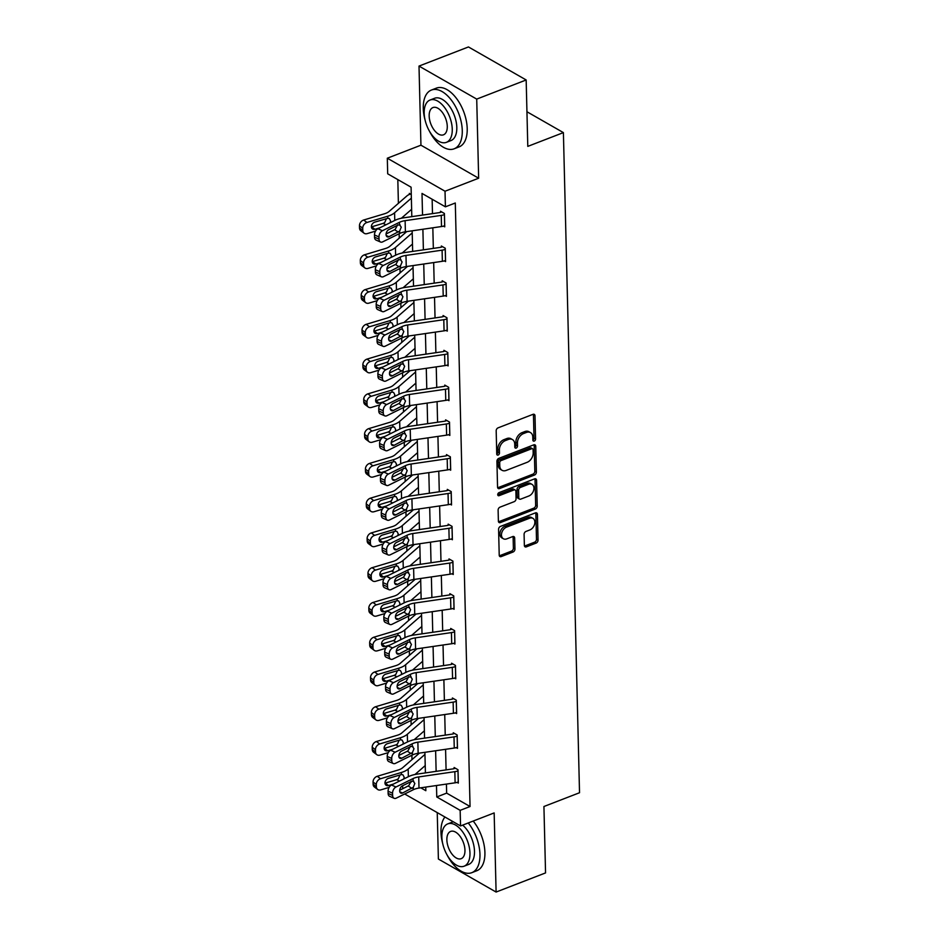 <?xml version="1.0" encoding="UTF-8"?>
<svg xmlns="http://www.w3.org/2000/svg" width="939" height="939" viewBox="0 0 939 939"><rect width="100%" height="100%" fill="white"/><g stroke="black" fill="none" stroke-linecap="round" stroke-linejoin="round"><path stroke-width="1.41" d="M534.256 441.072A1.725 1.209 119.8 0 0 535.57 439.018L535.007 415.777A2.477 1.737 119.8 0 0 534.291 414.381A2.477 1.737 119.8 0 0 533.012 414.334L498.069 427.855A2.477 1.737 119.8 0 0 496.179 430.79L496.743 454.042A1.725 1.209 119.8 0 0 497.905 452.093L497.834 449.088L499.384 449.981A7.911 5.552 119.8 0 1 505.428 440.579L508.339 439.452A7.911 5.552 119.8 0 1 512.448 439.581A7.911 5.552 119.8 0 1 514.725 444.041L514.795 447.046A1.725 1.209 119.8 0 0 517.518 446.002L517.448 442.997A7.911 5.552 119.8 0 1 523.493 433.583L526.403 432.456A7.911 5.552 119.8 0 1 530.5 432.597A7.911 5.552 119.8 0 1 532.789 437.058L532.859 440.062A1.725 1.209 119.8 0 0 534.256 441.072M532.859 440.109A1.725 1.209 119.8 0 0 534.009 438.126L533.446 414.885A2.477 1.737 119.8 0 0 533.34 414.24M496.743 454.042A1.725 1.209 119.8 0 0 499.466 452.985L499.384 449.981M514.807 447.093A1.725 1.209 119.8 0 0 515.957 445.109L515.887 442.105L517.448 442.997M524.361 545.43A2.477 1.737 119.8 0 0 525.077 546.827A2.477 1.737 119.8 0 0 526.356 546.862L536.157 543.071A2.477 1.737 119.8 0 0 538.047 540.136L537.413 514.326A2.477 1.737 119.8 0 0 536.697 512.929A2.477 1.737 119.8 0 0 535.418 512.882L500.475 526.403A2.477 1.737 119.8 0 0 498.586 529.35L499.219 555.16A2.477 1.737 119.8 0 0 499.924 556.557A2.477 1.737 119.8 0 0 501.215 556.592L513.058 552.015A2.477 1.737 119.8 0 0 514.948 549.069L514.678 538.024A2.477 1.737 119.8 0 0 513.962 536.627A2.477 1.737 119.8 0 0 512.682 536.592L506.802 538.857A6.62 4.636 119.8 0 1 503.374 538.751A6.62 4.636 119.8 0 1 501.743 532.847A6.62 4.636 119.8 0 1 506.52 527.155L529.526 518.258A6.62 4.636 119.8 0 1 532.953 518.363A6.62 4.636 119.8 0 1 534.584 524.267A6.62 4.636 119.8 0 1 529.807 529.96L525.981 531.439A2.477 1.737 119.8 0 0 524.091 534.385L524.361 545.43M446.424 784.077L446.647 793.126L470.052 806.519L460.157 810.345L460.544 825.944L404.686 793.983M526.169 79.968L476.719 99.1L419.005 66.082L468.455 46.95L526.169 79.968L527.788 146.378L563.4 132.61L579.527 792.739L543.927 806.507L545.547 872.918L496.097 892.05L494.16 812.928L460.544 825.944M419.005 66.082L420.942 145.193L478.655 178.222L476.719 99.1M478.655 178.222L445.027 191.227L445.403 206.826L422.01 193.434L422.538 215.078M470.052 806.519L455.298 203L445.403 206.826M534.491 475.04A2.477 1.737 119.8 0 0 536.38 472.106L535.758 446.283A2.477 1.737 119.8 0 0 535.042 444.898A2.477 1.737 119.8 0 0 533.763 444.851L498.809 458.373A2.477 1.737 119.8 0 0 496.919 461.307L497.553 487.118A2.477 1.737 119.8 0 0 498.269 488.515A2.477 1.737 119.8 0 0 499.548 488.562L534.491 475.04L532.941 474.148A2.477 1.737 119.8 0 0 534.819 471.214L534.197 445.391A2.477 1.737 119.8 0 0 534.08 444.757M536.58 480.31L537.214 506.121A2.477 1.737 119.8 0 1 535.324 509.055L500.381 522.577A2.477 1.737 119.8 0 1 499.102 522.542A2.477 1.737 119.8 0 1 498.386 521.145L498.116 510.088A2.477 1.737 119.8 0 1 500.006 507.154L514.173 501.672A2.477 1.737 119.8 0 0 516.063 498.738L515.887 491.402A2.477 1.737 119.8 0 0 515.171 490.005A2.477 1.737 119.8 0 0 513.891 489.97L499.137 495.675A1.725 1.209 119.8 0 1 499.055 492.611L534.584 478.867A2.477 1.737 119.8 0 1 535.876 478.913A2.477 1.737 119.8 0 1 536.58 480.31L535.019 479.418L535.653 505.229L537.214 506.121M437.245 812.611L438.384 859.032L496.097 892.05M563.4 132.61L526.943 111.753M432.14 199.232L432.492 213.634M432.832 227.801L433.337 248.401M433.677 262.568L434.182 283.167M434.534 297.334L435.039 317.934M435.379 332.101L435.884 352.7M436.236 366.867L436.741 387.467M437.081 401.634L437.586 422.233M437.926 436.4L438.431 457M438.783 471.167L439.288 491.766M439.628 505.933L440.133 526.533M440.485 540.711L440.978 561.299M441.33 575.478L441.835 596.065M442.175 610.244L442.68 630.832M443.032 645.011L443.537 665.598M443.877 679.777L444.382 700.365M444.734 714.544L445.227 735.131M445.579 749.31L446.084 769.898M443.49 226.123L444.734 226.839L444.405 213.47L440.508 211.24L440.532 212.355M444.335 260.889L445.579 261.605L445.25 248.236L441.353 246.006L441.377 247.121M445.192 295.656L446.424 296.372L446.107 283.003L442.199 280.773L442.234 281.888A2.524 1.174 178.6 0 1 441.295 282.123L405.167 287.393A18.897 8.803 -1.4 0 0 396.657 289.881L379.602 298.285L384.098 300.257A5.035 3.157 113.7 0 0 380.671 306.454L380.718 308.685A5.035 3.157 113.7 0 0 382.232 311.56A5.035 3.157 113.7 0 0 384.368 311.408L401.423 302.992A12.594 5.869 -1.4 0 1 407.092 301.337L443.22 296.078A8.815 4.108 178.6 0 0 446.365 295.269L446.095 284.13A8.815 4.108 178.6 0 1 442.938 284.928L406.822 290.198A12.594 5.869 -1.4 0 0 401.141 291.853L384.098 300.257M446.037 330.422L447.281 331.138L446.952 317.769L443.055 315.539L443.079 316.654M446.882 365.189L448.126 365.905L447.797 352.536L443.901 350.306L443.924 351.421A2.524 1.174 178.6 0 1 442.985 351.656L406.869 356.926A18.897 8.803 -1.4 0 0 398.359 359.414L381.304 367.818L385.788 369.79A5.035 3.157 113.7 0 0 382.373 375.987L382.419 378.217A5.035 3.157 113.7 0 0 383.922 381.093A5.035 3.157 113.7 0 0 386.07 380.941L403.113 372.525A12.594 5.869 -1.4 0 1 408.794 370.87L444.91 365.611A8.815 4.108 178.6 0 0 448.067 364.802L447.786 353.663A8.815 4.108 178.6 0 1 444.64 354.461L408.524 359.731A12.594 5.869 -1.4 0 0 402.843 361.386L385.788 369.79M447.739 399.967L448.983 400.671L448.654 387.302L444.757 385.072L444.781 386.187M448.584 434.734L449.828 435.438L449.499 422.069L445.602 419.839L445.626 420.954A2.524 1.174 178.6 0 1 444.687 421.2L408.571 426.459A18.897 8.803 -1.4 0 0 400.061 428.947L383.006 437.351L387.49 439.323A5.035 3.157 113.7 0 0 384.063 445.52L384.121 447.75A5.035 3.157 113.7 0 0 385.624 450.626A5.035 3.157 113.7 0 0 387.76 450.474L404.815 442.058A12.594 5.869 -1.4 0 1 410.496 440.403L446.612 435.144A8.815 4.108 178.6 0 0 449.758 434.334L449.488 423.196A8.815 4.108 178.6 0 1 446.342 423.994L410.226 429.264A12.594 5.869 -1.4 0 0 404.545 430.919L387.49 439.323M449.429 469.5L450.673 470.204L450.356 456.835L446.448 454.605L446.483 455.72M450.286 504.266L451.53 504.971L451.201 491.602L447.304 489.372L447.328 490.487A2.524 1.174 178.6 0 1 446.389 490.733L410.273 495.992A18.897 8.803 -1.4 0 0 401.751 498.48L384.697 506.884L389.192 508.856A5.035 3.157 113.7 0 0 385.765 515.053L385.823 517.283A5.035 3.157 113.7 0 0 387.326 520.159A5.035 3.157 113.7 0 0 389.462 520.006L406.517 511.591A12.594 5.869 -1.4 0 1 412.198 509.936L448.314 504.677A8.815 4.108 178.6 0 0 451.459 503.879L451.495 503.856M451.131 539.033L452.375 539.737L452.046 526.368L448.149 524.138L448.173 525.253M451.988 573.799L453.232 574.504L452.903 561.135L448.995 558.905L449.03 560.02M452.833 608.566L454.077 609.27L453.748 595.901L449.851 593.671L449.875 594.786M453.678 643.332L454.922 644.037L454.605 630.668L450.697 628.437L450.732 629.553M454.535 678.099L455.779 678.803L455.45 665.434L451.553 663.204L451.577 664.319M455.38 712.865L456.624 713.57L456.295 700.201L452.398 697.97L452.422 699.086M456.237 747.632L457.481 748.336L457.152 734.967L453.244 732.737L453.279 733.852M457.082 782.398L458.326 783.103L457.997 769.734L454.1 767.503L454.124 768.618M397.819 179.595L398.394 203.329M399.145 233.752L399.251 238.095M399.991 268.519L400.096 272.862M400.836 303.285L400.941 307.628M401.692 338.052L401.798 342.395M402.538 372.818L402.643 377.161M403.394 407.585L403.5 411.928M404.24 442.351L404.345 446.694M405.085 477.118L405.19 481.461M405.941 511.884L406.047 516.227M406.787 546.651L406.892 550.993M407.632 581.417L407.749 585.76M408.488 616.184L408.594 620.526M409.334 650.95L409.439 655.293M410.19 685.716L410.296 690.059M411.036 720.483L411.141 724.826M411.881 755.249L411.986 759.592M411.27 194.514L409.31 193.387L409.334 194.502M402.725 788.737L402.643 785.743M411.81 216.639L411.094 187.19L387.69 173.809L387.314 158.21L445.027 191.227M420.942 145.193L387.314 158.21M436.482 785.52L436.764 796.953L460.157 810.345M422.89 229.257L423.383 249.844M423.735 264.023L424.24 284.611M424.581 298.79L425.085 319.377M425.437 333.556L425.942 354.144M426.283 368.323L426.787 388.91M427.139 403.089L427.632 423.677M427.984 437.856L428.489 458.443M428.83 472.622L429.334 493.21M429.686 507.389L430.191 527.976M430.532 542.155L431.036 562.743M431.377 576.922L431.881 597.509M432.233 611.688L432.738 632.276M433.079 646.455L433.583 667.042M433.935 681.221L434.44 701.82M434.78 715.988L435.285 736.587M435.626 750.754L436.13 771.353M420.778 787.809L425.837 790.708L425.754 787.093M425.402 772.914L424.898 752.315M424.557 738.148L424.052 717.549M423.7 703.381L423.207 682.782M422.855 668.615L422.35 648.016M422.01 633.848L421.505 613.249M421.153 599.082L420.649 578.483M420.308 564.316L419.803 543.716M419.463 529.549L418.958 508.95M418.606 494.783L418.101 474.183M417.761 460.016L417.256 439.417M416.904 425.25L416.4 404.65M416.059 390.483L415.554 369.884M415.214 355.705L414.709 335.117M414.357 320.938L413.853 300.351M413.512 286.172L413.007 265.584M412.655 251.406L412.162 230.818M410.437 781.894L411.071 782.257M446.647 793.126L436.764 796.953M530.5 432.597L528.939 431.705A7.911 5.552 119.8 0 0 524.842 431.564L526.403 432.456M515.887 442.105A7.911 5.552 119.8 0 1 521.931 432.691L524.842 431.564M512.448 439.581L510.886 438.689A7.911 5.552 119.8 0 0 506.778 438.56L508.339 439.452M497.834 449.088A7.911 5.552 119.8 0 1 503.867 439.687L506.778 438.56M497.658 487.764A2.477 1.737 119.8 0 0 497.987 487.67L532.941 474.148M533.094 449.746A1.725 1.209 119.8 0 0 531.697 448.736L501.015 460.603A1.725 1.209 119.8 0 0 499.701 462.669L499.771 465.838A7.911 5.552 119.8 0 0 502.06 470.298A7.911 5.552 119.8 0 0 506.156 470.439L527.131 462.317A7.911 5.552 119.8 0 0 533.176 452.915L533.094 449.746M532.589 448.772L531.04 447.88A1.725 1.209 119.8 0 0 530.136 447.844L531.697 448.736M502.06 470.298L500.499 469.406A7.911 5.552 119.8 0 1 498.222 464.946L498.139 461.777A1.725 1.209 119.8 0 1 499.466 459.711L530.136 447.844M498.492 521.779A2.477 1.737 119.8 0 0 498.82 521.685L533.763 508.163A2.477 1.737 119.8 0 0 535.653 505.229M515.171 490.005L513.61 489.113A2.477 1.737 119.8 0 0 512.33 489.078L497.74 494.724M528.88 495.98A6.62 4.636 119.8 0 0 533.657 490.287A6.62 4.636 119.8 0 0 532.026 484.383A6.62 4.636 119.8 0 0 528.598 484.278L520.488 487.411A2.477 1.737 119.8 0 0 518.598 490.358L518.786 497.682A2.477 1.737 119.8 0 0 519.49 499.079A2.477 1.737 119.8 0 0 520.781 499.114L528.88 495.98M532.026 484.383L530.465 483.491A6.62 4.636 119.8 0 0 527.037 483.385L528.598 484.278M519.49 499.079L517.941 498.186A2.477 1.737 119.8 0 1 517.225 496.79L517.037 489.465A2.477 1.737 119.8 0 1 518.927 486.519L527.037 483.385M535.019 479.418A2.477 1.737 119.8 0 0 534.913 478.773M532.953 518.363L531.392 517.471A6.62 4.636 119.8 0 0 527.964 517.366L529.526 518.258M503.374 538.751L501.813 537.859A6.62 4.636 119.8 0 1 500.182 531.955A6.62 4.636 119.8 0 1 504.959 526.263L527.964 517.366M499.325 555.794A2.477 1.737 119.8 0 0 499.654 555.7L511.497 551.123A2.477 1.737 119.8 0 0 513.387 548.176L513.117 537.131A2.477 1.737 119.8 0 0 512.999 536.498M524.467 546.064A2.477 1.737 119.8 0 0 524.795 545.97L534.596 542.179A2.477 1.737 119.8 0 0 536.486 539.244L535.852 513.433A2.477 1.737 119.8 0 0 535.746 512.788M410.484 194.056L409.298 194.514A8.815 4.108 -1.4 0 0 407.021 195.817L389.063 211.475A12.594 5.869 178.6 0 1 384.509 213.775L363.675 220.019L366.926 222.473A5.035 3.85 127.1 0 0 362.724 228.224L359.473 225.771A5.035 3.85 -52.9 0 1 363.675 220.019M411.352 198.152L394.58 212.777A18.897 8.803 178.6 0 1 387.748 216.228L366.926 222.473M411.634 209.291L401.387 218.224M375.541 231.111L367.196 233.611A5.035 3.85 127.1 0 1 364.05 233.177L360.799 230.724A5.035 3.85 -52.9 0 1 359.52 228.001L359.473 225.771M371.386 226.898A4.026 3.075 127.1 0 0 371.668 226.827L374.919 229.28A4.026 3.075 -52.9 0 1 372.407 228.928A4.026 3.075 -52.9 0 1 371.375 226.745A4.026 3.075 -52.9 0 1 374.743 222.144L387.807 218.294L389.321 218.529L390.554 220.841L390.225 222.672M359.52 228.001L362.771 230.454L362.724 228.224M362.771 230.454A5.035 3.85 127.1 0 0 364.05 233.177M374.919 229.28L379.826 227.801M385.894 224.82L383.124 223.388L371.668 226.827M383.124 223.388L384.72 222.508L386.41 218.705M444.429 214.585L444.663 225.736A8.815 4.108 178.6 0 1 441.518 226.534L405.39 231.804A12.594 5.869 -1.4 0 0 399.721 233.459L382.666 241.863A5.035 3.157 113.7 0 1 380.53 242.027A5.035 3.157 113.7 0 1 379.027 239.152L378.969 236.921L374.485 234.95L374.532 237.18L379.027 239.152M441.682 211.909L440.497 212.367A2.524 1.174 178.6 0 1 439.593 212.59L403.477 217.86A18.897 8.803 -1.4 0 0 394.955 220.348L377.901 228.752L382.396 230.724A5.035 3.157 113.7 0 0 378.969 236.921M444.393 214.597A8.815 4.108 178.6 0 1 441.248 215.395L405.12 220.665A12.594 5.869 -1.4 0 0 399.451 222.32L382.396 230.724M386.082 233.964L395.178 229.421L397.596 224.867M374.485 234.95A5.035 3.157 -66.3 0 1 377.901 228.752M380.53 242.027L376.034 240.055A5.035 3.157 -66.3 0 1 374.532 237.18M399.451 222.32L399.509 224.714L401.258 227.191L399.662 231.064L388.981 236.722A4.026 2.535 -66.3 0 1 387.267 236.851A4.026 2.535 -66.3 0 1 386.058 234.55A4.026 2.535 -66.3 0 1 388.805 229.597L398.183 224.973L400.167 224.973M429.276 130.873A31.492 17.008 -111.1 0 0 454.136 148.808A31.492 17.008 -111.1 0 0 462.27 130.58A31.492 17.008 -111.1 0 0 451.377 100.144A31.492 17.008 -111.1 0 0 431.412 90.05A31.492 17.008 -111.1 0 0 423.278 108.278A31.492 17.008 -111.1 0 0 425.085 120.051M454.136 148.808L459.077 146.895A31.492 17.008 -111.1 0 0 467.211 128.666A31.492 17.008 -111.1 0 0 456.331 98.231A31.492 17.008 -111.1 0 0 436.353 88.137L431.412 90.05M430.039 100.039L434.593 98.278A22.677 12.242 68.9 0 1 448.971 105.544A22.677 12.242 68.9 0 1 456.812 127.458A22.677 12.242 68.9 0 1 450.955 140.58L446.401 142.341A22.677 12.242 -111.1 0 0 452.258 129.218A22.677 12.242 -111.1 0 0 444.417 107.304A22.677 12.242 -111.1 0 0 430.039 100.039A22.677 12.242 -111.1 0 0 424.182 113.161A22.677 12.242 -111.1 0 0 432.022 135.075A22.677 12.242 -111.1 0 0 446.401 142.341M429.17 116.013A14.613 7.888 -111.1 0 0 434.229 130.134A14.613 7.888 -111.1 0 0 443.49 134.817A14.613 7.888 -111.1 0 0 447.269 126.366A14.613 7.888 -111.1 0 0 442.222 112.246A14.613 7.888 -111.1 0 0 432.949 107.562A14.613 7.888 -111.1 0 0 429.17 116.013M446.964 854.736A31.492 17.008 -111.1 0 0 471.824 872.671A31.492 17.008 -111.1 0 0 479.958 854.443A31.492 17.008 -111.1 0 0 468.244 822.963M444.945 817.012A31.492 17.008 -111.1 0 0 440.966 832.13A31.492 17.008 -111.1 0 0 442.785 843.915M471.824 872.671L476.766 870.758A31.492 17.008 -111.1 0 0 484.911 852.53A31.492 17.008 -111.1 0 0 473.197 821.05M447.727 823.902A22.677 12.242 -111.1 0 0 441.87 837.025A22.677 12.242 -111.1 0 0 449.711 858.939A22.677 12.242 -111.1 0 0 464.089 866.204A22.677 12.242 -111.1 0 0 469.958 853.082A22.677 12.242 -111.1 0 0 462.117 831.168A22.677 12.242 -111.1 0 0 447.727 823.902L452.281 822.141A22.677 12.242 68.9 0 1 453.349 821.825M462.645 825.123A22.677 12.242 68.9 0 1 474.5 851.321A22.677 12.242 68.9 0 1 468.643 864.443L464.089 866.204M446.87 839.877A14.613 7.888 -111.1 0 0 451.917 853.997A14.613 7.888 -111.1 0 0 461.19 858.68A14.613 7.888 -111.1 0 0 464.958 850.229A14.613 7.888 -111.1 0 0 459.91 836.109A14.613 7.888 -111.1 0 0 450.638 831.426A14.613 7.888 -111.1 0 0 446.87 839.877M406.681 231.616L389.908 246.241A12.594 5.869 178.6 0 1 385.354 248.542L364.532 254.786L367.771 257.239A5.035 3.85 127.1 0 0 363.569 262.99L360.318 260.537A5.035 3.85 -52.9 0 1 364.532 254.786M412.209 232.919L395.436 247.544A18.897 8.803 178.6 0 1 388.605 250.995L367.771 257.239M412.479 244.058L402.232 252.99M376.386 265.878L368.053 268.378A5.035 3.85 127.1 0 1 364.907 267.944L361.656 265.491A5.035 3.85 -52.9 0 1 360.376 262.767L360.318 260.537M372.231 261.664A4.026 3.075 127.1 0 0 372.513 261.594L375.764 264.047A4.026 3.075 -52.9 0 1 373.252 263.695A4.026 3.075 -52.9 0 1 372.231 261.512A4.026 3.075 -52.9 0 1 375.588 256.91L388.652 253.061L390.178 253.295L391.399 255.608L391.082 257.439M360.376 262.767L363.628 265.221L363.569 262.99M363.628 265.221A5.035 3.85 127.1 0 0 364.907 267.944M375.764 264.047L380.671 262.58M386.739 259.587L383.969 258.155L372.513 261.594M383.969 258.155L385.565 257.274L387.267 253.471M407.526 266.383L390.753 281.007A12.594 5.869 178.6 0 1 386.199 283.308L365.377 289.552L368.628 292.006A5.035 3.85 127.1 0 0 364.414 297.757L361.175 295.304A5.035 3.85 -52.9 0 1 365.377 289.552M413.054 267.685L396.281 282.31A18.897 8.803 178.6 0 1 389.45 285.761L368.628 292.006M413.324 278.824L403.077 287.757M377.243 300.644L368.898 303.144A5.035 3.85 127.1 0 1 365.752 302.71L362.501 300.257A5.035 3.85 -52.9 0 1 361.222 297.534L361.175 295.304M373.088 296.431A4.026 3.075 127.1 0 0 373.37 296.36L376.621 298.813A4.026 3.075 -52.9 0 1 374.098 298.461A4.026 3.075 -52.9 0 1 373.076 296.278A4.026 3.075 -52.9 0 1 376.445 291.677L389.509 287.827L391.023 288.062L392.256 290.374L391.927 292.205M361.222 297.534L364.473 299.987L364.414 297.757M364.473 299.987A5.035 3.85 127.1 0 0 365.752 302.71M376.621 298.813L381.516 297.346M387.584 294.353L384.826 292.921L373.37 296.36M384.826 292.921L386.422 292.041L388.112 288.238M445.556 260.49L445.509 260.502A8.815 4.108 178.6 0 1 442.363 261.3L406.247 266.57A12.594 5.869 -1.4 0 0 400.566 268.225L383.511 276.629A5.035 3.157 113.7 0 1 381.375 276.794A5.035 3.157 113.7 0 1 379.872 273.918L379.814 271.688L375.33 269.716L375.389 271.946L379.872 273.918M442.527 246.675L441.342 247.133A2.524 1.174 178.6 0 1 440.438 247.356L404.322 252.626A18.897 8.803 -1.4 0 0 395.812 255.115L378.757 263.519L383.241 265.491A5.035 3.157 113.7 0 0 379.814 271.688M445.509 260.502L445.239 249.363A8.815 4.108 178.6 0 1 442.093 250.161L405.977 255.431A12.594 5.869 -1.4 0 0 400.296 257.086L383.241 265.491M386.938 268.73L396.035 264.188L398.453 259.634M375.33 269.716A5.035 3.157 -66.3 0 1 378.757 263.519M381.375 276.794L376.891 274.822A5.035 3.157 -66.3 0 1 375.389 271.946M400.296 257.086L400.354 259.481L402.103 261.958L400.507 265.831L389.826 271.488A4.026 2.535 -66.3 0 1 388.112 271.617A4.026 2.535 -66.3 0 1 386.915 269.317A4.026 2.535 -66.3 0 1 389.65 264.364L399.028 259.739L401.023 259.739M443.372 281.442L442.187 281.9M387.784 303.497L396.88 298.954L399.298 294.4M380.671 306.454L376.175 304.482L376.234 306.713L380.718 308.685M376.175 304.482A5.035 3.157 -66.3 0 1 379.602 298.285M382.232 311.56L377.736 309.588A5.035 3.157 -66.3 0 1 376.234 306.713M401.141 291.853L401.199 294.247L402.948 296.724L401.364 300.597L390.683 306.255A4.026 2.535 -66.3 0 1 388.969 306.384A4.026 2.535 -66.3 0 1 387.76 304.083A4.026 2.535 -66.3 0 1 390.507 299.13L399.885 294.506L401.869 294.506M408.383 301.149L391.61 315.774A12.594 5.869 178.6 0 1 387.056 318.075L366.222 324.319L369.473 326.772A5.035 3.85 127.1 0 0 365.271 332.523L362.02 330.07A5.035 3.85 -52.9 0 1 366.222 324.319M413.911 302.452L397.127 317.077A18.897 8.803 178.6 0 1 390.307 320.528L369.473 326.772M414.181 313.591L403.934 322.523M378.088 335.411L369.743 337.911A5.035 3.85 127.1 0 1 366.597 337.477L363.358 335.023A5.035 3.85 -52.9 0 1 362.078 332.3L362.02 330.07M373.933 331.197A4.026 3.075 127.1 0 0 374.215 331.127L377.466 333.58A4.026 3.075 -52.9 0 1 374.954 333.228A4.026 3.075 -52.9 0 1 373.922 331.044A4.026 3.075 -52.9 0 1 377.29 326.443L390.354 322.593L391.868 322.828L393.101 325.14L392.784 326.972M362.078 332.3L365.318 334.754L365.271 332.523M365.318 334.754A5.035 3.85 127.1 0 0 366.597 337.477M377.466 333.58L382.373 332.113M388.441 329.12L385.671 327.688L374.215 331.127M385.671 327.688L387.267 326.807L388.969 323.004M409.228 335.916L392.455 350.54A12.594 5.869 178.6 0 1 387.901 352.841L367.079 359.085L370.33 361.538A5.035 3.85 127.1 0 0 366.116 367.29L362.865 364.837A5.035 3.85 -52.9 0 1 367.079 359.085M414.756 337.218L397.983 351.843A18.897 8.803 178.6 0 1 391.152 355.294L370.33 361.538M415.026 348.357L404.779 357.289M378.933 370.177L370.6 372.677A5.035 3.85 127.1 0 1 367.454 372.243L364.203 369.79A5.035 3.85 -52.9 0 1 362.923 367.067L362.865 364.837M374.778 365.964A4.026 3.075 127.1 0 0 375.072 365.893L378.311 368.346A4.026 3.075 -52.9 0 1 375.8 367.994A4.026 3.075 -52.9 0 1 374.778 365.811A4.026 3.075 -52.9 0 1 378.147 361.21L391.199 357.36L392.725 357.595L393.946 359.907L393.629 361.738M362.923 367.067L366.175 369.52L366.116 367.29M366.175 369.52A5.035 3.85 127.1 0 0 367.454 372.243M378.311 368.346L383.218 366.879M389.286 363.886L386.528 362.454L375.072 365.893M386.528 362.454L388.112 361.574L389.814 357.771M410.073 370.682L393.3 385.307A12.594 5.869 178.6 0 1 388.758 387.607L367.924 393.852L371.175 396.305A5.035 3.85 127.1 0 0 366.973 402.056L363.722 399.603A5.035 3.85 -52.9 0 1 367.924 393.852M415.601 371.985L398.829 386.61A18.897 8.803 178.6 0 1 391.997 390.061L371.175 396.305M415.883 383.124L405.636 392.056M379.79 404.944L371.445 407.444A5.035 3.85 127.1 0 1 368.299 407.01L365.048 404.556A5.035 3.85 -52.9 0 1 363.769 401.833L363.722 399.603M375.635 400.73A4.026 3.075 127.1 0 0 375.917 400.66L379.168 403.113A4.026 3.075 -52.9 0 1 376.645 402.761A4.026 3.075 -52.9 0 1 375.623 400.577A4.026 3.075 -52.9 0 1 378.992 395.976L392.056 392.126L393.57 392.361L394.803 394.673L394.474 396.504M363.769 401.833L367.02 404.286L366.973 402.056M367.02 404.286A5.035 3.85 127.1 0 0 368.299 407.01M379.168 403.113L384.074 401.646M390.143 398.652L387.373 397.22L375.917 400.66M387.373 397.22L388.969 396.352L390.659 392.537M447.257 330.023L447.21 330.035A8.815 4.108 178.6 0 1 444.065 330.845L407.949 336.103A12.594 5.869 -1.4 0 0 402.268 337.758L385.213 346.174A5.035 3.157 113.7 0 1 383.077 346.327A5.035 3.157 113.7 0 1 381.574 343.451L381.516 341.221L377.032 339.249L377.079 341.479L381.574 343.451M444.229 316.208L443.044 316.666A2.524 1.174 178.6 0 1 442.14 316.889L406.024 322.159A18.897 8.803 -1.4 0 0 397.502 324.648L380.459 333.052L384.943 335.023A5.035 3.157 113.7 0 0 381.516 341.221M447.21 330.035L446.941 318.896A8.815 4.108 178.6 0 1 443.795 319.694L407.667 324.964A12.594 5.869 -1.4 0 0 401.998 326.619L384.943 335.023M388.64 338.263L397.725 333.721L400.155 329.166M377.032 339.249A5.035 3.157 -66.3 0 1 380.459 333.052M383.077 346.327L378.593 344.355A5.035 3.157 -66.3 0 1 377.079 341.479M401.998 326.619L402.056 329.014L403.805 331.49L402.209 335.364L391.528 341.033A4.026 2.535 -66.3 0 1 389.814 341.15A4.026 2.535 -66.3 0 1 388.617 338.85A4.026 2.535 -66.3 0 1 391.352 333.897L400.73 329.272L402.725 329.272M445.074 350.975L443.889 351.432M389.485 373.029L398.582 368.487L401 363.945M382.373 375.987L377.877 374.015L377.936 376.246L382.419 378.217M377.877 374.015A5.035 3.157 -66.3 0 1 381.304 367.818M383.922 381.093L379.438 379.121A5.035 3.157 -66.3 0 1 377.936 376.246M402.843 361.386L402.901 363.78L404.65 366.257L403.054 370.13L392.373 375.8A4.026 2.535 -66.3 0 1 390.671 375.917A4.026 2.535 -66.3 0 1 389.462 373.616A4.026 2.535 -66.3 0 1 392.197 368.663L401.587 364.039L403.57 364.039M448.948 399.556L448.912 399.568A8.815 4.108 178.6 0 1 445.767 400.378L409.639 405.636A12.594 5.869 -1.4 0 0 403.97 407.291L386.915 415.707A5.035 3.157 113.7 0 1 384.779 415.86A5.035 3.157 113.7 0 1 383.276 412.984L383.218 410.754L378.734 408.782L378.781 411.012L383.276 412.984M445.919 385.741L444.734 386.199A2.524 1.174 178.6 0 1 443.842 386.422L407.726 391.692A18.897 8.803 -1.4 0 0 399.204 394.18L382.15 402.585L386.645 404.556A5.035 3.157 113.7 0 0 383.218 410.754M448.678 388.417L448.642 388.429A8.815 4.108 178.6 0 1 445.485 389.227L409.369 394.497A12.594 5.869 -1.4 0 0 403.7 396.152L386.645 404.556M390.331 407.796L399.427 403.254L401.845 398.711M378.734 408.782A5.035 3.157 -66.3 0 1 382.15 402.585M384.779 415.86L380.283 413.888A5.035 3.157 -66.3 0 1 378.781 411.012M403.7 396.152L403.758 398.559L405.507 401.023L403.911 404.897L393.23 410.566A4.026 2.535 -66.3 0 1 391.516 410.683A4.026 2.535 -66.3 0 1 390.307 408.383A4.026 2.535 -66.3 0 1 393.054 403.43L402.432 398.805L404.416 398.805M446.776 420.508L445.591 420.965M391.187 442.562L400.284 438.02L402.702 433.478M384.063 445.52L379.579 443.548L379.638 445.779L384.121 447.75M379.579 443.548A5.035 3.157 -66.3 0 1 383.006 437.351M385.624 450.626L381.14 448.654A5.035 3.157 -66.3 0 1 379.638 445.779M404.545 430.919L404.603 433.325L406.352 435.79L404.756 439.663L394.075 445.332A4.026 2.535 -66.3 0 1 392.361 445.45A4.026 2.535 -66.3 0 1 391.164 443.161A4.026 2.535 -66.3 0 1 393.899 438.196L403.277 433.572L405.272 433.572M450.65 469.089L450.614 469.113A8.815 4.108 178.6 0 1 447.457 469.911L411.341 475.169A12.594 5.869 -1.4 0 0 405.671 476.824L388.617 485.24A5.035 3.157 113.7 0 1 386.481 485.393A5.035 3.157 113.7 0 1 384.967 482.517L384.92 480.287L380.424 478.315L380.483 480.545L384.967 482.517M447.621 455.274L446.436 455.732A2.524 1.174 178.6 0 1 445.544 455.967L409.416 461.225A18.897 8.803 -1.4 0 0 400.906 463.713L383.851 472.117L388.347 474.089A5.035 3.157 113.7 0 0 384.92 480.287M450.614 469.113L450.344 457.962A8.815 4.108 178.6 0 1 447.187 458.76L411.071 464.03A12.594 5.869 -1.4 0 0 405.39 465.685L388.347 474.089M392.033 477.329L401.129 472.787L403.547 468.244M380.424 478.315A5.035 3.157 -66.3 0 1 383.851 472.117M386.481 485.393L381.985 483.421A5.035 3.157 -66.3 0 1 380.483 480.545M405.39 465.685L405.448 468.092L407.197 470.556L405.613 474.43L394.92 480.099A4.026 2.535 -66.3 0 1 393.218 480.216A4.026 2.535 -66.3 0 1 392.009 477.928A4.026 2.535 -66.3 0 1 394.756 472.963L404.134 468.338L406.118 468.338M448.478 490.041L447.293 490.498M451.225 492.717L451.19 492.729A8.815 4.108 178.6 0 1 448.044 493.527L411.916 498.797A12.594 5.869 -1.4 0 0 406.247 500.452L389.192 508.856M392.889 512.095L401.974 507.553L404.392 503.011M385.765 515.053L381.281 513.081L381.328 515.311L385.823 517.283M381.281 513.081A5.035 3.157 -66.3 0 1 384.697 506.884M387.326 520.159L382.842 518.187A5.035 3.157 -66.3 0 1 381.328 515.311M406.247 500.452L406.305 502.858L408.054 505.323L406.458 509.196L395.777 514.865A4.026 2.535 -66.3 0 1 394.063 514.983A4.026 2.535 -66.3 0 1 392.866 512.694A4.026 2.535 -66.3 0 1 395.601 507.729L404.979 503.104L406.974 503.104M452.352 538.622L452.305 538.646A8.815 4.108 178.6 0 1 449.159 539.444L413.043 544.702A12.594 5.869 -1.4 0 0 407.362 546.357L390.319 554.773A5.035 3.157 113.7 0 1 388.171 554.926A5.035 3.157 113.7 0 1 386.668 552.05L386.622 549.82L382.126 547.848L382.185 550.078L386.668 552.05M449.323 524.807L448.138 525.265A2.524 1.174 178.6 0 1 447.234 525.5L411.118 530.758A18.897 8.803 -1.4 0 0 402.608 533.246L385.553 541.65L390.037 543.622A5.035 3.157 113.7 0 0 386.622 549.82M452.082 527.483L452.035 527.495A8.815 4.108 178.6 0 1 448.889 528.293L412.773 533.563A12.594 5.869 -1.4 0 0 407.092 535.218L390.037 543.622M393.734 546.862L402.831 542.319L405.249 537.777M382.126 547.848A5.035 3.157 -66.3 0 1 385.553 541.65M388.171 554.926L383.687 552.954A5.035 3.157 -66.3 0 1 382.185 550.078M407.092 535.218L407.15 537.624L408.899 540.089L407.303 543.963L396.622 549.632A4.026 2.535 -66.3 0 1 394.92 549.749A4.026 2.535 -66.3 0 1 393.711 547.46A4.026 2.535 -66.3 0 1 396.446 542.496L405.836 537.871L407.819 537.871M453.197 573.389L453.161 573.412A8.815 4.108 178.6 0 1 450.016 574.21L413.888 579.469A12.594 5.869 -1.4 0 0 408.219 581.124L391.164 589.539A5.035 3.157 113.7 0 1 389.028 589.692A5.035 3.157 113.7 0 1 387.525 586.816L387.467 584.598L382.971 582.614L383.03 584.844L387.525 586.816M450.168 559.574L448.983 560.031A2.524 1.174 178.6 0 1 448.091 560.266L411.975 565.524A18.897 8.803 -1.4 0 0 403.453 568.013L386.399 576.417L390.894 578.389A5.035 3.157 113.7 0 0 387.467 584.598M452.927 562.25L452.891 562.261A8.815 4.108 178.6 0 1 449.734 563.06L413.618 568.33A12.594 5.869 -1.4 0 0 407.949 569.985L390.894 578.389M394.58 581.628L403.676 577.086L406.094 572.544M382.971 582.614A5.035 3.157 -66.3 0 1 386.399 576.417M389.028 589.692L384.532 587.72A5.035 3.157 -66.3 0 1 383.03 584.844M407.949 569.985L408.007 572.391L409.756 574.856L408.16 578.729L397.479 584.398A4.026 2.535 -66.3 0 1 395.765 584.516A4.026 2.535 -66.3 0 1 394.556 582.227A4.026 2.535 -66.3 0 1 397.303 577.262L406.681 572.637L408.665 572.637M454.053 608.155L454.007 608.179A8.815 4.108 178.6 0 1 450.861 608.977L414.745 614.235A12.594 5.869 -1.4 0 0 409.064 615.902L392.009 624.306A5.035 3.157 113.7 0 1 389.873 624.458A5.035 3.157 113.7 0 1 388.37 621.583L388.312 619.364L383.828 617.381L383.887 619.611L388.37 621.583M451.025 594.34L449.84 594.798A2.524 1.174 178.6 0 1 448.936 595.033L412.82 600.291A18.897 8.803 -1.4 0 0 404.31 602.779L387.255 611.183L391.739 613.155A5.035 3.157 113.7 0 0 388.312 619.364M453.772 597.016L453.737 597.028A8.815 4.108 178.6 0 1 450.591 597.826L414.475 603.096A12.594 5.869 -1.4 0 0 408.794 604.751L391.739 613.155M395.436 616.395L404.521 611.852L406.951 607.31M383.828 617.381A5.035 3.157 -66.3 0 1 387.255 611.183M389.873 624.458L385.389 622.487A5.035 3.157 -66.3 0 1 383.887 619.611M408.794 604.751L408.852 607.157L410.601 609.634L409.005 613.496L398.324 619.165A4.026 2.535 -66.3 0 1 396.61 619.282A4.026 2.535 -66.3 0 1 395.413 616.993A4.026 2.535 -66.3 0 1 398.148 612.028L407.526 607.404L409.521 607.404M454.629 631.783L454.863 642.945A8.815 4.108 178.6 0 1 451.706 643.743L415.59 649.002A12.594 5.869 -1.4 0 0 409.92 650.668L392.866 659.072A5.035 3.157 113.7 0 1 390.73 659.225A5.035 3.157 113.7 0 1 389.216 656.349L389.169 654.131L384.673 652.147L384.732 654.377L389.216 656.349M451.87 629.107L450.685 629.564A2.524 1.174 178.6 0 1 449.793 629.799L413.665 635.057A18.897 8.803 -1.4 0 0 405.155 637.546L388.1 645.95L392.584 647.922A5.035 3.157 113.7 0 0 389.169 654.131M454.582 631.794A8.815 4.108 178.6 0 1 451.436 632.593L415.32 637.863A12.594 5.869 -1.4 0 0 409.639 639.518L392.584 647.922M396.281 651.161L405.378 646.619L407.796 642.076M384.673 652.147A5.035 3.157 -66.3 0 1 388.1 645.95M390.73 659.225L386.234 657.253A5.035 3.157 -66.3 0 1 384.732 654.377M409.639 639.518L409.697 641.924L411.446 644.4L409.862 648.262L399.169 653.931A4.026 2.535 -66.3 0 1 397.467 654.049A4.026 2.535 -66.3 0 1 396.258 651.76A4.026 2.535 -66.3 0 1 399.005 646.795L408.383 642.17L410.366 642.17M455.744 677.688L455.708 677.712A8.815 4.108 178.6 0 1 452.563 678.51L416.447 683.768A12.594 5.869 -1.4 0 0 410.766 685.435L393.711 693.839A5.035 3.157 113.7 0 1 391.575 693.991A5.035 3.157 113.7 0 1 390.072 691.116L390.014 688.897L385.53 686.914L385.577 689.144L390.072 691.116M452.727 663.873L451.542 664.331A2.524 1.174 178.6 0 1 450.638 664.566L414.522 669.824A18.897 8.803 -1.4 0 0 406 672.312L388.946 680.716L393.441 682.688A5.035 3.157 113.7 0 0 390.014 688.897M455.474 666.549L455.438 666.561A8.815 4.108 178.6 0 1 452.293 667.359L416.165 672.629A12.594 5.869 -1.4 0 0 410.496 674.284L393.441 682.688M397.127 685.94L406.223 681.385L408.641 676.843M385.53 686.914A5.035 3.157 -66.3 0 1 388.946 680.716M391.575 693.991L387.091 692.02A5.035 3.157 -66.3 0 1 385.577 689.144M410.496 674.284L410.554 676.69L412.303 679.167L410.707 683.029L400.026 688.698A4.026 2.535 -66.3 0 1 398.312 688.815A4.026 2.535 -66.3 0 1 397.115 686.526A4.026 2.535 -66.3 0 1 399.85 681.561L409.228 676.937L411.223 676.937M456.6 712.455L456.554 712.478A8.815 4.108 178.6 0 1 453.408 713.276L417.292 718.535A12.594 5.869 -1.4 0 0 411.611 720.201L394.556 728.605A5.035 3.157 113.7 0 1 392.42 728.758A5.035 3.157 113.7 0 1 390.917 725.882L390.859 723.664L386.375 721.68L386.434 723.91L390.917 725.882M453.572 698.639L452.387 699.097A2.524 1.174 178.6 0 1 451.483 699.332L415.367 704.59A18.897 8.803 -1.4 0 0 406.857 707.079L389.802 715.483L394.286 717.455A5.035 3.157 113.7 0 0 390.859 723.664M456.331 701.316L456.284 701.327A8.815 4.108 178.6 0 1 453.138 702.126L417.022 707.396A12.594 5.869 -1.4 0 0 411.341 709.051L394.286 717.455M397.983 720.706L407.08 716.152L409.498 711.609M386.375 721.68A5.035 3.157 -66.3 0 1 389.802 715.483M392.42 728.758L387.936 726.786A5.035 3.157 -66.3 0 1 386.434 723.91M411.341 709.051L411.399 711.457L413.148 713.933L411.552 717.795L400.871 723.464A4.026 2.535 -66.3 0 1 399.169 723.582A4.026 2.535 -66.3 0 1 397.96 721.293A4.026 2.535 -66.3 0 1 400.695 716.328L410.073 711.703L412.068 711.703M457.446 747.221L457.41 747.244A8.815 4.108 178.6 0 1 454.265 748.043L418.137 753.301A12.594 5.869 -1.4 0 0 412.467 754.968L395.413 763.372A5.035 3.157 113.7 0 1 393.277 763.524A5.035 3.157 113.7 0 1 391.774 760.66L391.716 758.43L387.22 756.447L387.279 758.677L391.774 760.66M454.417 733.406L453.232 733.864A2.524 1.174 178.6 0 1 452.34 734.098L416.223 739.357A18.897 8.803 -1.4 0 0 407.702 741.845L390.647 750.249L395.143 752.221A5.035 3.157 113.7 0 0 391.716 758.43M457.176 736.082L457.14 736.094A8.815 4.108 178.6 0 1 453.983 736.892L417.867 742.162A12.594 5.869 -1.4 0 0 412.198 743.817L395.143 752.221M398.829 755.472L407.925 750.918L410.343 746.376M387.22 756.447A5.035 3.157 -66.3 0 1 390.647 750.249M393.277 763.524L388.781 761.552A5.035 3.157 -66.3 0 1 387.279 758.677M412.198 743.817L412.256 746.223L413.993 748.7L412.409 752.562L401.728 758.231A4.026 2.535 -66.3 0 1 400.014 758.348A4.026 2.535 -66.3 0 1 398.805 756.059A4.026 2.535 -66.3 0 1 401.552 751.094L410.93 746.47L412.914 746.47M458.302 781.987L458.255 782.011A8.815 4.108 178.6 0 1 455.11 782.809L418.994 788.067A12.594 5.869 -1.4 0 0 413.313 789.734L396.258 798.138A5.035 3.157 113.7 0 1 394.122 798.291A5.035 3.157 113.7 0 1 392.619 795.427L392.561 793.197L388.077 791.225L388.124 793.443L392.619 795.427M455.274 768.172L454.089 768.63A2.524 1.174 178.6 0 1 453.185 768.865L417.069 774.123A18.897 8.803 -1.4 0 0 408.559 776.612L391.504 785.016L395.988 786.999A5.035 3.157 113.7 0 0 392.561 793.197M458.255 782.011L457.986 770.86A8.815 4.108 178.6 0 1 454.84 771.67L418.724 776.929A12.594 5.869 -1.4 0 0 413.043 778.584L395.988 786.999M399.685 790.239L408.77 785.685L411.2 781.142M388.077 791.225A5.035 3.157 -66.3 0 1 391.504 785.016M394.122 798.291L389.638 796.319A5.035 3.157 -66.3 0 1 388.124 793.443M413.043 778.584L413.101 780.99L414.85 783.466L413.254 787.328L402.573 792.997A4.026 2.535 -66.3 0 1 400.859 793.115A4.026 2.535 -66.3 0 1 399.662 790.826A4.026 2.535 -66.3 0 1 402.397 785.861L411.775 781.236L413.77 781.236M410.93 405.448L394.157 420.073A12.594 5.869 178.6 0 1 389.603 422.374L368.781 428.618L372.02 431.071A5.035 3.85 127.1 0 0 367.818 436.823L364.567 434.37A5.035 3.85 -52.9 0 1 368.781 428.618M416.458 406.751L399.685 421.376A18.897 8.803 178.6 0 1 392.854 424.827L372.02 431.071M416.728 417.89L406.481 426.822M380.635 439.71L372.302 442.21A5.035 3.85 127.1 0 1 369.156 441.776L365.905 439.323A5.035 3.85 -52.9 0 1 364.625 436.6L364.567 434.37M376.48 435.496A4.026 3.075 127.1 0 0 376.762 435.426L380.013 437.879A4.026 3.075 -52.9 0 1 377.501 437.527A4.026 3.075 -52.9 0 1 376.48 435.344A4.026 3.075 -52.9 0 1 379.837 430.743L392.901 426.893L394.427 427.128L395.648 429.44L395.331 431.271M364.625 436.6L367.877 439.053L367.818 436.823M367.877 439.053A5.035 3.85 127.1 0 0 369.156 441.776M380.013 437.879L384.92 436.412M390.988 433.419L388.218 431.987L376.762 435.426M388.218 431.987L389.814 431.118L391.516 427.304M411.775 440.215L395.002 454.84A12.594 5.869 178.6 0 1 390.448 457.14L369.626 463.385L372.877 465.838A5.035 3.85 127.1 0 0 368.663 471.589L365.424 469.136A5.035 3.85 -52.9 0 1 369.626 463.385M417.303 441.518L400.53 456.143A18.897 8.803 178.6 0 1 393.699 459.594L372.877 465.838M417.573 452.657L407.326 461.589M381.492 474.477L373.147 476.977A5.035 3.85 127.1 0 1 370.001 476.543L366.75 474.089A5.035 3.85 -52.9 0 1 365.471 471.366L365.424 469.136M377.337 470.263A4.026 3.075 127.1 0 0 377.619 470.193L380.87 472.646A4.026 3.075 -52.9 0 1 378.347 472.294A4.026 3.075 -52.9 0 1 377.325 470.11A4.026 3.075 -52.9 0 1 380.694 465.509L393.758 461.659L395.272 461.894L396.504 464.206L396.176 466.037M365.471 471.366L368.722 473.819L368.663 471.589M368.722 473.819A5.035 3.85 127.1 0 0 370.001 476.543M380.87 472.646L385.765 471.178M391.833 468.185L389.075 466.753L377.619 470.193M389.075 466.753L390.671 465.885L392.361 462.07M412.632 474.981L395.859 489.606A12.594 5.869 178.6 0 1 391.305 491.907L370.471 498.151L373.722 500.604A5.035 3.85 127.1 0 0 369.52 506.356L366.269 503.903A5.035 3.85 -52.9 0 1 370.471 498.151M418.16 476.284L401.376 490.909A18.897 8.803 178.6 0 1 394.556 494.36L373.722 500.604M418.43 487.423L408.183 496.355M382.337 509.243L373.992 511.743A5.035 3.85 127.1 0 1 370.846 511.309L367.607 508.856A5.035 3.85 -52.9 0 1 366.327 506.133L366.269 503.903M378.182 505.029A4.026 3.075 127.1 0 0 378.464 504.959L381.715 507.412A4.026 3.075 -52.9 0 1 379.203 507.06A4.026 3.075 -52.9 0 1 378.171 504.877A4.026 3.075 -52.9 0 1 381.539 500.276L394.603 496.426L396.117 496.661L397.35 498.973L397.033 500.816M366.327 506.133L369.567 508.586L369.52 506.356M369.567 508.586A5.035 3.85 127.1 0 0 370.846 511.309M381.715 507.412L386.622 505.945M392.69 502.952L389.92 501.52L378.464 504.959M389.92 501.52L391.516 500.651L393.218 496.837M413.477 509.748L396.704 524.373A12.594 5.869 178.6 0 1 392.15 526.673L371.328 532.918L374.579 535.371A5.035 3.85 127.1 0 0 370.365 541.122L367.114 538.669A5.035 3.85 -52.9 0 1 371.328 532.918M419.005 511.051L402.232 525.676A18.897 8.803 178.6 0 1 395.401 529.127L374.579 535.371M419.275 522.19L409.028 531.122M383.182 544.01L374.849 546.51A5.035 3.85 127.1 0 1 371.703 546.075L368.452 543.622A5.035 3.85 -52.9 0 1 367.172 540.899L367.114 538.669M379.027 539.796A4.026 3.075 127.1 0 0 379.321 539.725L382.56 542.179A4.026 3.075 -52.9 0 1 380.049 541.826A4.026 3.075 -52.9 0 1 379.027 539.643A4.026 3.075 -52.9 0 1 382.396 535.042L395.448 531.192L396.974 531.427L398.195 533.739L397.878 535.582M367.172 540.899L370.424 543.352L370.365 541.122M370.424 543.352A5.035 3.85 127.1 0 0 371.703 546.075M382.56 542.179L387.467 540.711M393.535 537.718L390.777 536.286L379.321 539.725M390.777 536.286L392.361 535.418L394.063 531.603M414.322 544.514L397.549 559.139A12.594 5.869 178.6 0 1 393.007 561.44L372.173 567.684L375.424 570.137A5.035 3.85 127.1 0 0 371.222 575.889L367.971 573.436A5.035 3.85 -52.9 0 1 372.173 567.684M419.85 545.817L403.077 560.442A18.897 8.803 178.6 0 1 396.246 563.893L375.424 570.137M420.132 556.956L409.885 565.888M384.039 578.776L375.694 581.276A5.035 3.85 127.1 0 1 372.548 580.842L369.297 578.389A5.035 3.85 -52.9 0 1 368.018 575.666L367.971 573.436M379.884 574.562A4.026 3.075 127.1 0 0 380.166 574.492L383.417 576.945A4.026 3.075 -52.9 0 1 380.894 576.593A4.026 3.075 -52.9 0 1 379.872 574.41A4.026 3.075 -52.9 0 1 383.241 569.809L396.305 565.959L397.819 566.194L399.052 568.506L398.723 570.349M368.018 575.666L371.269 578.119L371.222 575.889M371.269 578.119A5.035 3.85 127.1 0 0 372.548 580.842M383.417 576.945L388.312 575.478M394.392 572.485L391.622 571.053L380.166 574.492M391.622 571.053L393.218 570.184L394.908 566.37M415.179 579.281L398.406 593.906A12.594 5.869 178.6 0 1 393.852 596.206L373.018 602.451L376.269 604.904A5.035 3.85 127.1 0 0 372.067 610.655L368.816 608.202A5.035 3.85 -52.9 0 1 373.018 602.451M420.707 580.584L403.934 595.209A18.897 8.803 178.6 0 1 397.103 598.659L376.269 604.904M420.977 591.723L410.73 600.655M384.884 613.543L376.551 616.043A5.035 3.85 127.1 0 1 373.405 615.608L370.154 613.155A5.035 3.85 -52.9 0 1 368.874 610.432L368.816 608.202M380.729 609.329A4.026 3.075 127.1 0 0 381.011 609.258L384.262 611.712A4.026 3.075 -52.9 0 1 381.75 611.359A4.026 3.075 -52.9 0 1 380.729 609.176A4.026 3.075 -52.9 0 1 384.086 604.575L397.15 600.725L398.664 600.96L399.897 603.272L399.58 605.115M368.874 610.432L372.126 612.885L372.067 610.655M372.126 612.885A5.035 3.85 127.1 0 0 373.405 615.608M384.262 611.712L389.169 610.244M395.237 607.251L392.467 605.819L381.011 609.258M392.467 605.819L394.063 604.951L395.765 601.136M416.024 614.047L399.251 628.672A12.594 5.869 178.6 0 1 394.697 630.973L373.875 637.217L377.126 639.67A5.035 3.85 127.1 0 0 372.912 645.422L369.661 642.969A5.035 3.85 -52.9 0 1 373.875 637.217M421.552 615.35L404.779 629.975A18.897 8.803 178.6 0 1 397.948 633.426L377.126 639.67M421.822 626.501L411.575 635.433M385.729 648.309L377.396 650.809A5.035 3.85 127.1 0 1 374.25 650.375L370.999 647.922A5.035 3.85 -52.9 0 1 369.72 645.199L369.661 642.969M381.586 644.095A4.026 3.075 127.1 0 0 381.868 644.025L385.119 646.478A4.026 3.075 -52.9 0 1 382.596 646.126A4.026 3.075 -52.9 0 1 381.574 643.954A4.026 3.075 -52.9 0 1 384.943 639.342L397.995 635.492L399.521 635.726L400.753 638.039L400.425 639.882M369.72 645.199L372.971 647.652L372.912 645.422M372.971 647.652A5.035 3.85 127.1 0 0 374.25 650.375M385.119 646.478L390.014 645.011M396.082 642.018L393.324 640.586L381.868 644.025M393.324 640.586L394.92 639.717L396.61 635.903M416.869 648.814L400.108 663.439A12.594 5.869 178.6 0 1 395.554 665.739L374.72 671.984L377.971 674.437A5.035 3.85 127.1 0 0 373.769 680.188L370.518 677.735A5.035 3.85 -52.9 0 1 374.72 671.984M422.409 650.117L405.625 664.742A18.897 8.803 178.6 0 1 398.805 668.192L377.971 674.437M422.679 661.267L412.432 670.2M386.586 683.076L378.241 685.587A5.035 3.85 127.1 0 1 375.095 685.141L371.844 682.688A5.035 3.85 -52.9 0 1 370.565 679.965L370.518 677.735M382.431 678.862A4.026 3.075 127.1 0 0 382.713 678.791L385.964 681.245A4.026 3.075 -52.9 0 1 383.452 680.892A4.026 3.075 -52.9 0 1 382.419 678.721A4.026 3.075 -52.9 0 1 385.788 674.12L398.852 670.258L400.366 670.493L401.599 672.805L401.27 674.648M370.565 679.965L373.816 682.418L373.769 680.188M373.816 682.418A5.035 3.85 127.1 0 0 375.095 685.141M385.964 681.245L390.87 679.777M396.939 676.784L394.169 675.352L382.713 678.791M394.169 675.352L395.765 674.484L397.467 670.669M417.726 683.58L400.953 698.205A12.594 5.869 178.6 0 1 396.399 700.506L375.577 706.75L378.816 709.203A5.035 3.85 127.1 0 0 374.614 714.955L371.363 712.501A5.035 3.85 -52.9 0 1 375.577 706.75M423.254 684.883L406.481 699.508A18.897 8.803 178.6 0 1 399.65 702.959L378.816 709.203M423.524 696.034L413.277 704.966M387.431 717.842L379.098 720.354A5.035 3.85 127.1 0 1 375.952 719.908L372.701 717.455A5.035 3.85 -52.9 0 1 371.421 714.732L371.363 712.501M383.276 713.628A4.026 3.075 127.1 0 0 383.57 713.558L386.809 716.011A4.026 3.075 -52.9 0 1 384.297 715.659A4.026 3.075 -52.9 0 1 383.276 713.487A4.026 3.075 -52.9 0 1 386.645 708.886L399.697 705.025L401.223 705.271L402.444 707.572L402.127 709.414M371.421 714.732L374.673 717.185L374.614 714.955M374.673 717.185A5.035 3.85 127.1 0 0 375.952 719.908M386.809 716.011L391.716 714.544M397.784 711.551L395.026 710.119L383.57 713.558M395.026 710.119L396.61 709.25L398.312 705.435M418.571 718.347L401.798 732.972A12.594 5.869 178.6 0 1 397.256 735.272L376.422 741.517L379.673 743.97A5.035 3.85 127.1 0 0 375.459 749.721L372.22 747.268A5.035 3.85 -52.9 0 1 376.422 741.517M424.099 719.65L407.326 734.275A18.897 8.803 178.6 0 1 400.495 737.725L379.673 743.97M424.381 730.8L414.134 739.732M388.288 752.609L379.943 755.12A5.035 3.85 127.1 0 1 376.797 754.674L373.546 752.221A5.035 3.85 -52.9 0 1 372.267 749.498L372.22 747.268M384.133 748.395A4.026 3.075 127.1 0 0 384.415 748.324L387.666 750.777A4.026 3.075 -52.9 0 1 385.143 750.425A4.026 3.075 -52.9 0 1 384.121 748.254A4.026 3.075 -52.9 0 1 387.49 743.653L400.554 739.791L402.068 740.038L403.301 742.338L402.972 744.181M372.267 749.498L375.518 751.951L375.459 749.721M375.518 751.951A5.035 3.85 127.1 0 0 376.797 754.674M387.666 750.777L392.561 749.31M398.641 746.317L395.871 744.885L384.415 748.324M395.871 744.885L397.467 744.017L399.157 740.202M419.428 753.125L402.655 767.738A12.594 5.869 178.6 0 1 398.101 770.039L377.267 776.283L380.518 778.736A5.035 3.85 127.1 0 0 376.316 784.488L373.065 782.034A5.035 3.85 -52.9 0 1 377.267 776.283M424.956 754.416L408.172 769.041A18.897 8.803 178.6 0 1 401.352 772.492L380.518 778.736M425.226 765.567L414.979 774.499M389.133 787.375L380.788 789.887A5.035 3.85 127.1 0 1 377.642 789.441L374.403 786.988A5.035 3.85 -52.9 0 1 373.123 784.265L373.065 782.034M384.978 783.161A4.026 3.075 127.1 0 0 385.26 783.091L388.511 785.544A4.026 3.075 -52.9 0 1 385.999 785.192A4.026 3.075 -52.9 0 1 384.978 783.02A4.026 3.075 -52.9 0 1 388.335 778.419L401.399 774.558L402.913 774.804L404.146 777.105L403.829 778.947M373.123 784.265L376.363 786.718L376.316 784.488M376.363 786.718A5.035 3.85 127.1 0 0 377.642 789.441M388.511 785.544L393.418 784.077M399.486 781.084L396.716 779.652L385.26 783.091M396.716 779.652L398.312 778.783L400.014 774.968M534.009 438.126L535.57 439.018M497.905 452.093L499.466 452.985M515.957 445.109L517.518 446.002M521.931 432.691L523.493 433.583M503.867 439.687L505.428 440.579M533.446 414.885L535.007 415.777M497.987 487.67L499.548 488.562M534.197 445.391L535.758 446.283M534.819 471.214L536.38 472.106M499.466 459.711L501.015 460.603M498.139 461.777L499.701 462.669M498.222 464.946L499.771 465.838M533.763 508.163L535.324 509.055M498.82 521.685L500.381 522.577M512.33 489.078L513.891 489.97M497.752 494.888L499.137 495.675M518.927 486.519L520.488 487.411M517.037 489.465L518.598 490.358M517.225 496.79L518.786 497.682M504.959 526.263L506.52 527.155M513.117 537.131L514.678 538.024M513.387 548.176L514.948 549.069M511.497 551.123L513.058 552.015M499.654 555.7L501.215 556.592M535.852 513.433L537.413 514.326M536.486 539.244L538.047 540.136M534.596 542.179L536.157 543.071M524.795 545.97L526.356 546.862M394.767 220.442L394.58 212.777M387.807 218.294L387.748 216.228M399.662 231.064L399.721 233.459M405.12 220.665L405.39 231.804M441.248 215.395L441.518 226.534M386.199 235.513L388.981 236.722M398.359 232.097L394.65 229.75M395.624 255.208L395.436 247.544M388.652 253.061L388.605 250.995M396.469 289.975L396.281 282.31M389.509 287.827L389.45 285.761M400.507 265.831L400.566 268.225M405.977 255.431L406.247 266.57M442.093 250.161L442.363 261.3M387.056 270.279L389.826 271.488M399.204 266.876L395.495 264.516M401.364 300.597L401.423 302.992M406.822 290.198L407.092 301.337M442.938 284.928L443.22 296.078M387.901 305.046L390.683 306.255M400.061 301.642L396.352 299.283M397.314 324.741L397.127 317.077M390.354 322.593L390.307 320.528M398.171 359.508L397.983 351.843M391.199 357.36L391.152 355.294M399.016 394.274L398.829 386.61M392.056 392.126L391.997 390.061M402.209 335.364L402.268 337.758M407.667 324.964L407.949 336.103M443.795 319.694L444.065 330.845M388.758 339.812L391.528 341.033M400.906 336.408L397.197 334.049M403.054 370.13L403.113 372.525M408.524 359.731L408.794 370.87M444.64 354.461L444.91 365.611M389.603 374.579L392.373 375.8M401.751 371.175L398.042 368.816M448.642 388.429L448.912 399.568M403.911 404.897L403.97 407.291M409.369 394.497L409.639 405.636M445.485 389.227L445.767 400.378M390.448 409.345L393.23 410.566M402.608 405.941L398.899 403.582M404.756 439.663L404.815 442.058M410.226 429.264L410.496 440.403M446.342 423.994L446.612 435.144M391.305 444.112L394.075 445.332M403.453 440.708L399.744 438.349M405.613 474.43L405.671 476.824M411.071 464.03L411.341 475.169M447.187 458.76L447.457 469.911M392.15 478.878L394.92 480.099M404.31 475.474L400.601 473.115M451.19 492.729L451.459 503.879M406.458 509.196L406.517 511.591M411.916 498.797L412.198 509.936M448.044 493.527L448.314 504.677M393.007 513.645L395.777 514.865M405.155 510.241L401.446 507.882M452.035 527.495L452.305 538.646M407.303 543.963L407.362 546.357M412.773 533.563L413.043 544.702M448.889 528.293L449.159 539.444M393.852 548.411L396.622 549.632M406 545.007L402.291 542.648M452.891 562.261L453.161 573.412M408.16 578.729L408.219 581.124M413.618 568.33L413.888 579.469M449.734 563.06L450.016 574.21M394.697 583.178L397.479 584.398M406.857 579.774L403.148 577.415M453.737 597.028L454.007 608.179M409.005 613.496L409.064 615.902M414.475 603.096L414.745 614.235M450.591 597.826L450.861 608.977M395.554 617.944L398.324 619.165M407.702 614.54L403.993 612.181M409.862 648.262L409.92 650.668M415.32 637.863L415.59 649.002M451.436 632.593L451.706 643.743M396.399 652.711L399.169 653.931M408.559 649.307L404.838 646.948M455.438 666.561L455.708 677.712M410.707 683.029L410.766 685.435M416.165 672.629L416.447 683.768M452.293 667.359L452.563 678.51M397.256 687.477L400.026 688.698M409.404 684.073L405.695 681.714M456.284 701.327L456.554 712.478M411.552 717.795L411.611 720.201M417.022 707.396L417.292 718.535M453.138 702.126L453.408 713.276M398.101 722.244L400.871 723.464M410.249 718.84L406.54 716.48M457.14 736.094L457.41 747.244M412.409 752.562L412.467 754.968M417.867 742.162L418.137 753.301M453.983 736.892L454.265 748.043M398.946 757.01L401.728 758.231M411.106 753.606L407.397 751.247M413.254 787.328L413.313 789.734M418.724 776.929L418.994 788.067M454.84 771.67L455.11 782.809M399.803 791.777L402.573 792.997M411.951 788.373L408.242 786.013M399.873 429.041L399.685 421.376M392.901 426.893L392.854 424.827M400.718 463.807L400.53 456.143M393.758 461.659L393.699 459.594M401.563 498.574L401.376 490.909M394.603 496.426L394.556 494.36M402.42 533.34L402.232 525.676M395.448 531.192L395.401 529.127M403.265 568.107L403.077 560.442M396.305 565.959L396.246 563.893M404.122 602.873L403.934 595.209M397.15 600.725L397.103 598.659M404.967 637.64L404.779 629.975M397.995 635.492L397.948 633.426M405.812 672.406L405.625 664.742M398.852 670.258L398.805 668.192M406.669 707.173L406.481 699.508M399.697 705.025L399.65 702.959M407.514 741.939L407.326 734.275M400.554 739.791L400.495 737.725M408.359 776.706L408.172 769.041M401.399 774.558L401.352 772.492"/></g></svg>
